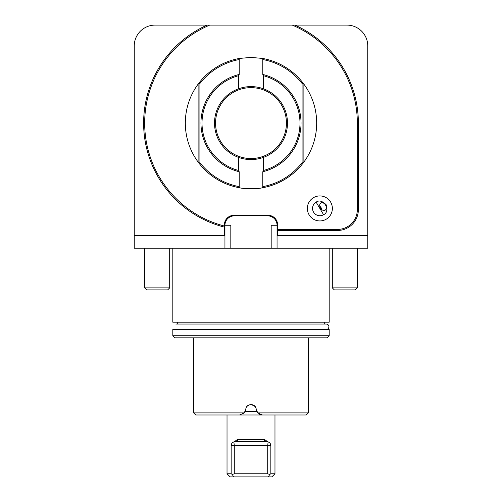 <?xml version="1.0" encoding="UTF-8"?>
<svg xmlns="http://www.w3.org/2000/svg" width="502" height="502" viewBox="0 0 502 502"><rect width="100%" height="100%" fill="white"/><g stroke="black" fill="none" stroke-linecap="round" stroke-linejoin="round"><path stroke-width="0.75" d="M344.824 289.886L355.322 289.886L357.33 287.872L357.33 248.183L357.33 287.872L344.824 287.872L357.33 287.872L355.322 289.886L334.319 289.886L344.824 289.886M332.311 287.872L344.824 287.872L332.311 287.872L332.311 248.183L332.311 287.872L334.319 289.886L332.311 287.872M146.703 289.886L167.681 289.886L169.689 287.872L169.689 248.183L169.689 287.872L144.695 287.872L169.689 287.872L167.681 289.886L146.703 289.886M144.67 287.872L144.67 248.183L144.67 287.872L146.678 289.886L144.67 287.872M242.598 88.659A35.441 35.441 0 0 0 225.385 147.588A35.441 35.441 0 0 0 285.023 133.03A35.441 35.441 0 0 0 242.598 88.659A35.441 35.441 0 0 0 225.385 147.588A35.441 35.441 0 0 0 285.023 133.03A35.441 35.441 0 0 0 242.598 88.659M242.347 87.643A36.483 36.483 0 0 1 286.021 133.319A36.483 36.483 0 0 1 224.632 148.303A36.483 36.483 0 0 1 242.347 87.643A36.483 36.483 0 0 1 286.021 133.319A36.483 36.483 0 0 1 224.632 148.303A36.483 36.483 0 0 1 242.347 87.643M367.753 235.676L277.581 235.676L277.581 229.42L337.526 229.42A19.804 19.804 0 0 0 357.33 209.616L357.33 123.09A106.33 106.33 0 0 0 292.277 25.1L346.907 25.1A20.852 20.852 0 0 1 367.753 45.952L367.753 248.183L230.82 248.183L230.82 225.254L224.94 225.254A9.381 9.381 0 0 1 234.321 215.866L267.679 215.866A9.381 9.381 0 0 1 277.06 225.254L277.06 248.183M246.84 406.633L247.473 405.923M254.508 405.911L251 404.556L252.851 404.894M254.489 405.892L256.014 408.333M256.189 409.293C255.97 403.162 246.043 403.144 245.811 409.293L245.252 411.364L256.748 411.364L256.189 409.293L257.758 412.895L262.42 414.978L259.703 414.357M274.977 473.775L271.852 476.9L268.413 476.9L269.668 474.484L270.842 473.775L269.668 474.484L268.413 476.9L233.587 476.9L232.332 474.484L234.283 473.775L267.717 473.775L267.717 445.625L268.106 441.948C269.668 442.275 270.578 443.504 270.842 445.625L270.842 473.775L274.977 473.775L274.977 414.978L306.251 414.978L262.42 414.978L259.666 414.338M262.42 414.978L195.749 414.978L193.665 412.895L244.242 412.895L239.579 414.978L244.242 412.895L245.811 409.293L245.309 411.232M195.749 414.978L227.023 414.978L227.023 473.775L231.158 473.775L232.332 474.484M308.335 337.833L308.335 412.895L257.758 412.895M230.82 248.183L134.247 248.183L134.247 45.952A20.852 20.852 0 0 1 155.093 25.1L209.723 25.1A106.33 106.33 0 0 0 224.419 226.044L224.419 224.733A9.381 9.381 0 0 1 233.8 215.345L268.2 215.345A9.381 9.381 0 0 1 277.581 224.733L277.581 229.42M224.419 226.044L224.419 235.676L134.247 235.676M224.94 248.183L224.94 225.254M327.097 337.833L174.903 337.833L172.813 335.75L329.186 335.75L327.097 337.833M329.186 335.75L329.186 329.494L172.813 329.494L172.813 335.75M329.186 248.183L329.186 322.202L172.813 322.202L172.813 248.183M277.06 225.254L271.18 225.254L271.18 248.183M224.419 227.124A107.372 107.372 0 0 1 207.106 25.1M294.894 25.1A107.372 107.372 0 0 1 358.372 123.09L358.372 209.616A20.852 20.852 0 0 1 337.526 230.462L277.581 230.462M227.023 473.775L230.148 476.9L233.587 476.9M234.283 473.775L234.283 445.625L233.894 441.948C232.332 442.275 231.422 443.504 231.158 445.625L231.158 473.775M237.245 439.683L234.064 441.86L239.128 441.459L262.872 441.459L267.936 441.86L264.755 439.683L237.245 439.683L238.293 441.503L239.128 441.459M262.872 441.459L263.707 441.503L264.755 439.683M267.717 473.775L269.668 474.484M209.723 25.1L292.277 25.1M238.488 88.816L238.488 75.72A48.995 48.995 0 0 0 238.488 170.46L238.488 171.54A50.037 50.037 0 0 1 238.488 74.641L239.203 74.465L239.203 59.543A64.632 64.632 0 0 0 199.922 83.489L199.922 162.692A64.632 64.632 0 0 0 239.203 186.637L239.63 187.773A65.674 65.674 0 0 1 239.63 58.408L251 57.416L262.37 58.408A65.674 65.674 0 0 1 262.37 187.773L262.797 186.637L262.797 171.722L263.512 171.54A50.037 50.037 0 0 1 262.797 171.722M262.797 186.637A64.632 64.632 0 0 0 302.078 162.692L302.078 83.489A64.632 64.632 0 0 0 262.797 59.543L262.797 74.465L263.512 74.641A50.037 50.037 0 0 1 263.512 171.54L263.512 157.364M238.488 171.54L239.203 171.722L239.203 186.637M239.63 187.773C243.395 188.997 258.593 188.997 262.37 187.773M263.512 170.46A48.995 48.995 0 0 0 263.512 75.72L263.512 88.816M238.488 157.364L238.488 170.46M302.078 83.489L303.12 83.137L303.12 163.043L302.078 162.692M199.922 162.692L198.88 163.043L198.88 83.137L199.922 83.489M263.512 75.72L263.512 74.641M262.797 59.543L262.37 58.408M239.63 58.408L239.203 59.543M238.488 74.641L238.488 75.72M323.57 214.718C326.752 213.319 327.605 209.987 326.137 204.722C322.234 200.9 318.902 200.041 316.141 202.155L323.57 214.718A7.298 7.298 0 0 1 313.574 212.151A7.298 7.298 0 0 1 316.141 202.155M325.534 205.08A4.173 2.949 59.4 0 0 320.872 202.99A4.173 2.949 59.4 0 0 320.458 208.079A4.173 2.949 59.4 0 0 325.12 210.169A4.173 2.949 59.4 0 0 325.534 205.08M321.807 209.629A4.173 2.949 59.4 0 0 321.092 207.702A4.173 2.949 59.4 0 0 319.749 206.153M358.372 123.09L357.33 123.09M358.372 209.616L357.33 209.616M337.526 230.462L337.526 229.42M231.158 445.625L270.842 445.625M326.2 329.494C327.781 329.412 328.697 328.503 328.935 326.764C328.772 325.108 327.862 324.198 326.2 324.035L175.8 324.035M177.714 322.202L177.714 324.035M324.286 322.202L324.286 324.035M193.665 337.833L193.665 412.895M306.251 414.978L308.335 412.895M326.225 219.205A12.512 12.512 0 0 0 330.623 202.068A12.512 12.512 0 0 0 313.486 197.669A12.512 12.512 0 0 0 309.094 214.806A12.512 12.512 0 0 0 326.225 219.205"/></g></svg>
